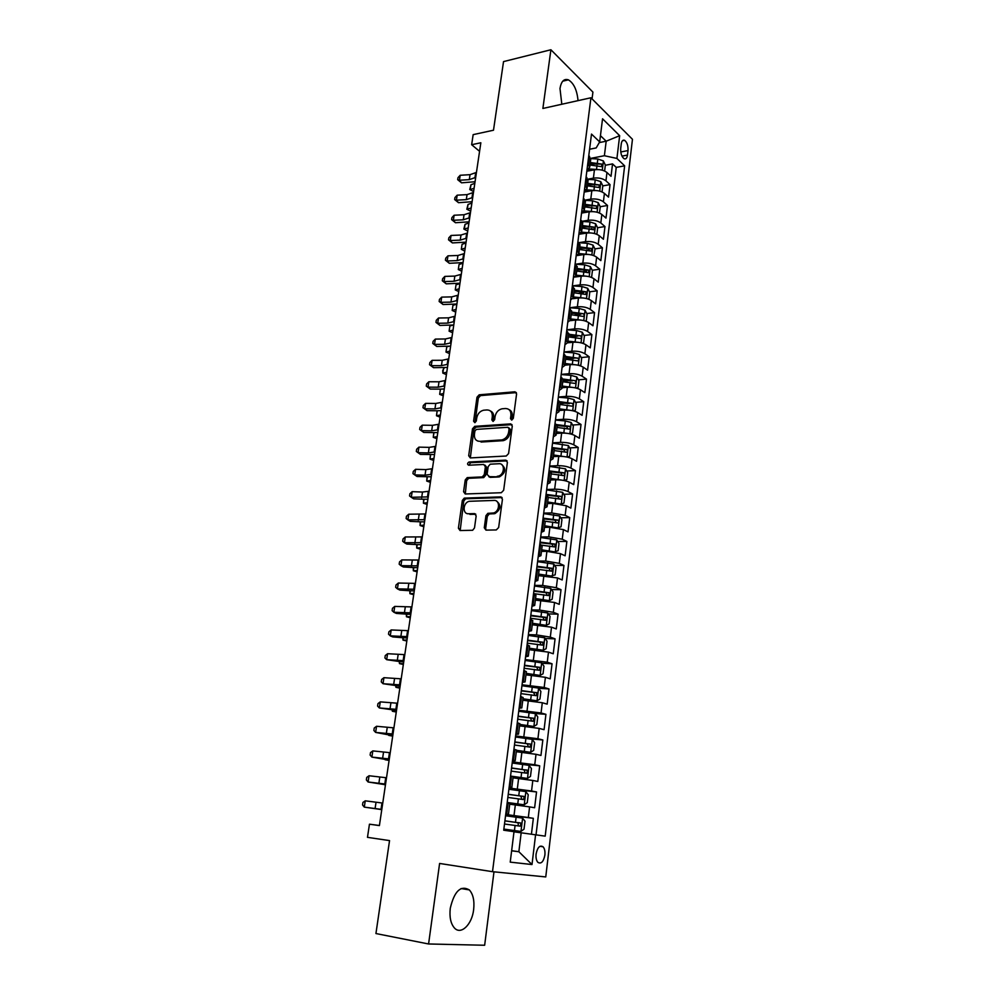 <?xml version="1.0" encoding="UTF-8"?>
<svg xmlns="http://www.w3.org/2000/svg" width="995" height="995" viewBox="0 0 995 995"><rect width="100%" height="100%" fill="white"/><g stroke="black" fill="none" stroke-linecap="round" stroke-linejoin="round"><path stroke-width="1.49" d="M511.679 420.089L513.308 418.36L516.592 393.908L514.888 391.794L479.167 394.816L476.991 397.216L473.583 421.208L474.839 422.676L476.319 421.009L476.754 417.888C477.662 413.696 479.951 411.134 483.607 410.214L486.99 409.94C490.746 410.077 492.525 412.353 492.301 416.756L491.866 419.902L493.022 421.407L494.639 419.703L495.075 416.544C495.97 412.328 498.284 409.741 502.002 408.796L505.46 408.522C509.303 408.659 511.119 410.947 510.908 415.388L510.485 418.572L511.679 420.089M473.645 909.617C474.59 900.749 473.147 894.182 469.329 889.916C460.685 885.028 454.342 891.134 450.275 908.248C449.317 917.104 450.71 923.683 454.466 928.012C461.008 935.325 472.053 924.442 473.645 909.617M578.033 100.632C577.05 90.159 573.841 83.232 568.406 79.849C564.065 78.394 561.255 81.267 559.986 88.48L561.814 104.239M544.887 855.103C545.235 851.322 544.626 848.548 543.059 846.77C539.812 844.917 537.487 847.342 536.094 854.021C535.733 857.802 536.342 860.575 537.897 862.366C541.168 864.22 543.506 861.794 544.887 855.103M484.279 527.76L485.97 530.124L496.281 529.949L498.657 527.512L502.45 499.204L500.734 496.891L464.255 498.122L462.327 500.473L458.396 528.208L460.038 530.534L472.65 530.273L474.503 527.922L476.17 515.92L474.503 513.607L468.471 513.756C462.252 514.216 462.949 502.587 469.205 501.306L494.017 500.423C500.323 499.876 499.863 511.542 493.495 512.985L487.836 513.333L485.933 515.696L484.279 527.76L485.672 528.382L486.07 530.111M592.05 98.903L592.92 92.1L550.907 49.75L503.532 61.603L493.495 130.221L473.16 134.636L471.642 144.723L480.846 142.77L379.406 825.589L369.456 824.196L367.478 837.342L389.542 840.601L375.936 933.546L428.584 943.981L484.652 945.25L493.98 871.819M550.907 49.75L542.884 108.455L590.93 97.771L492.513 871.682L439.603 863.449L428.584 943.981M506.231 456.021L508.582 453.571L512.276 426.059L510.559 423.882L474.789 426.345L472.513 428.758L468.682 455.735L470.312 457.924L506.231 456.021M507.4 462.376L503.657 490.274L501.293 492.724L465.212 493.98L463.57 491.717L465.237 479.976L467.215 477.612L482.314 476.903L484.304 474.528L485.386 466.717L483.707 464.478L468.695 465.225C467.128 464.366 467.215 463.297 468.968 462.016L505.684 460.138L507.4 462.376M531.429 834.208L533.345 818.325L505.659 814.83M505.709 814.47L528.308 817.504L529.601 806.883L534.626 807.741L536.541 791.945L508.942 788.836M509.042 788.04L531.541 791L532.822 780.466L537.81 781.473L539.7 765.827L515.062 763.364M512.338 761.859L534.738 764.745L536.019 754.309L540.957 755.454L542.835 739.957L529.079 738.763M515.609 735.939L537.909 738.738L539.178 728.402L544.078 729.671L545.932 714.323L535.011 713.514M518.843 710.243L541.056 712.98L542.3 702.744L547.163 704.137L549.004 688.938L538.656 688.291M522.052 684.796L544.165 687.458L545.409 677.309L550.223 678.839L552.051 663.777L541.939 663.267M525.236 659.586L547.25 662.172L548.481 652.123L553.257 653.777L555.073 638.852L545.173 638.479M528.382 634.611L536.504 634.909L550.31 637.123L551.516 627.173L556.267 628.939L558.058 614.151L548.382 613.915M531.504 609.873L539.601 610.059L553.332 612.311L554.538 602.448L559.24 604.338L561.018 589.687L551.529 589.562M534.601 585.346L542.661 585.446L556.329 587.722L557.523 577.946L562.2 579.961L563.954 565.434L554.65 565.421M537.661 561.056L545.708 561.056L559.302 563.357L560.483 553.668L565.123 555.795L566.864 541.417L557.735 541.504M540.695 536.977L548.718 536.877L562.25 539.215L563.419 529.614L568.021 531.865L569.737 517.599L560.782 517.798M543.705 513.121L551.69 512.935L565.16 515.286L566.329 505.783L570.894 508.134L572.598 494.005L563.792 494.291M546.69 489.49L554.65 489.204C560.036 489.192 564.501 489.975 568.058 491.58L569.202 482.165L573.729 484.627L575.433 470.623L566.777 470.996M549.638 466.058L557.586 465.685C562.946 465.623 567.386 466.419 570.919 468.085L572.063 458.757L576.553 461.319L578.232 447.439L569.725 447.912M554.091 448.782L555.173 448.72M552.561 442.837L560.483 442.377C565.832 442.265 570.259 443.073 573.754 444.802L574.886 435.549L579.351 438.235L581.018 424.467L572.647 425.027M553.805 433.049L556.068 435.138L557.25 425.736L560.297 425.848M555.471 419.828L563.369 419.281C568.692 419.119 573.095 419.927 576.578 421.731L577.697 412.564L582.112 415.338L583.766 401.706L575.52 402.341M560.048 403.535L565.123 403.137M558.344 397.017L566.217 396.383C571.528 396.172 575.906 397.005 579.364 398.858L580.471 389.766L584.861 392.652L586.503 379.132L578.381 379.841M562.847 381.209L569.7 380.612M561.192 374.406L569.04 373.685C574.339 373.436 578.692 374.269 582.125 376.197L583.232 367.18L587.585 370.165L589.202 356.77L581.204 357.553M565.62 359.083L573.978 358.262M564.016 351.994L571.839 351.198C577.112 350.899 581.453 351.745 584.873 353.722L585.955 344.792L590.284 347.864L591.888 334.594L584.003 335.452M569.812 336.994L577.622 336.136M582.125 343.101L583.58 342.815L584.388 336.173L582.286 332.231L576.528 330.564L566.814 329.805L574.625 328.897C579.874 328.561 584.202 329.407 587.585 331.447L588.667 322.591L592.958 325.775L594.55 312.604L586.776 313.537M574.501 314.992L580.819 314.246M569.725 307.741L577.374 306.796C582.61 306.41 586.913 307.268 590.271 309.37L591.341 300.589L595.607 303.861L597.187 290.814L589.513 291.809M578.99 293.164L583.779 292.542M572.722 285.876L580.11 284.893C585.321 284.458 589.6 285.329 592.945 287.48L594.003 278.787L598.244 282.145L599.798 269.21L592.236 270.267M583.294 271.511L586.615 271.05M591.627 277.108L590.93 277.195L591.627 277.108L592.423 270.628L590.358 266.598L584.687 264.832L575.645 264.197L582.809 263.177C588.008 262.705 592.274 263.575 595.595 265.789L596.639 257.158L600.843 260.615L602.398 247.78L594.923 248.899M587.336 250.043L589.388 249.733M578.966 242.643L585.495 241.648C590.682 241.126 594.923 242.009 598.219 244.272L599.264 235.728L603.43 239.26L604.972 226.549L597.585 227.718M590.943 228.788L592.1 228.601M582.125 221.288L588.157 220.293C593.318 219.746 597.547 220.629 600.818 222.955L601.851 214.472L605.992 218.104L607.522 205.48L600.221 206.724M585.122 200.119L590.781 199.137C595.943 198.54 600.147 199.423 603.393 201.811L604.425 193.403L608.53 197.109L610.047 184.61L605.955 180.841C602.721 178.403 598.542 177.508 593.406 178.142L588.008 179.137M602.796 185.903L610.047 184.61M529.601 806.883L509.726 804.196M532.822 780.466L513.034 777.829M536.019 754.309L516.318 751.71M539.178 728.402L519.564 725.84M542.3 702.744L522.785 700.219M545.409 677.309L525.969 674.834M548.481 652.123L529.129 649.685M551.516 627.173L532.25 624.773M554.538 602.448L535.36 600.084M557.523 577.946L538.432 575.62M560.483 553.668L546.914 551.354L541.479 551.392M563.419 529.614L549.912 527.275L544.489 527.375M566.329 505.783L552.884 503.42L547.474 503.569M569.202 482.165C565.658 480.535 561.205 479.739 555.832 479.764L550.446 479.988M572.063 458.757C568.543 457.053 564.103 456.245 558.742 456.332L553.382 456.605M574.886 435.549C571.391 433.795 566.976 432.974 561.64 433.111L556.292 433.447M577.697 412.564C574.227 410.736 569.824 409.915 564.513 410.089L559.165 410.487M580.471 389.766C577.025 387.888 572.647 387.055 567.349 387.279L562.026 387.727M583.232 367.18C579.799 365.227 575.446 364.394 570.16 364.667L564.861 365.177M585.955 344.792C582.56 342.778 578.219 341.932 572.958 342.255L567.685 342.815M588.667 322.591C585.284 320.527 580.981 319.681 575.719 320.042L570.371 320.664M591.341 300.589C587.995 298.475 583.704 297.604 578.468 298.015L572.846 298.724M594.003 278.787C590.682 276.598 586.403 275.739 581.192 276.187L575.085 277.02M596.639 257.158C593.331 254.919 589.077 254.048 583.891 254.533L576.963 255.566M599.264 235.728C595.968 233.427 591.739 232.544 586.553 233.079L578.866 234.298M601.851 214.472C598.58 212.122 594.376 211.238 589.214 211.811L581.54 213.092M604.425 193.403C601.179 191.003 596.988 190.107 591.838 190.717L584.189 192.072M621.253 143.939L620.706 148.479C620.507 153.317 621.626 156.737 624.089 158.715C625.855 159.411 626.987 158.193 627.484 155.071L628.019 150.568C628.218 145.718 627.086 142.31 624.611 140.32C622.87 139.648 621.751 140.855 621.253 143.939M590.93 97.771L632.459 139.288L545.757 876.931L492.513 871.682M511.641 850.688L518.855 851.72L521.181 832.79L545.198 836.148L624.636 165.829L616.925 158.441L604.388 155.718L590.769 158.354M535.584 834.78L532.002 864.543L510.224 862.13L514.005 831.683L503.719 830.216L591.503 134.076L599.674 141.912L602.547 118.791L619.661 135.693L616.925 158.441M536.031 834.842L616.241 167.396L612.547 163.901L611.042 176.302L606.962 172.508C603.741 170.058 599.575 169.15 594.438 169.809L586.814 171.239M586.963 170.058L589.736 167.148L587.722 164.063M590.731 159.175L588.791 155.581M505.783 813.898L508.445 814.358L505.746 814.121M508.445 814.358L509.801 803.525L507.151 803.015M509.204 786.759L511.84 787.356L509.142 787.256M511.84 787.356L513.184 776.635L510.559 775.988M512.587 759.906L515.199 760.615L512.487 760.665M516.517 750.056L513.93 749.235M515.945 733.303L518.519 734.136L515.808 734.322M519.825 723.701L517.276 722.731M519.266 706.947L521.815 707.905L519.104 708.229M523.109 697.582L520.584 696.488M522.549 680.854L525.074 681.923L522.363 682.383M526.355 671.725L523.867 670.493M525.808 655.008L528.308 656.19L525.584 656.787M529.576 646.103L527.114 644.748M529.041 629.412L531.517 630.693L528.793 631.427M532.76 620.731L530.323 619.238M532.238 604.052L534.688 605.445L531.952 606.303M535.919 595.595L533.507 593.978M535.409 578.941L537.822 580.433L535.086 581.416M539.054 570.695L536.666 568.953M538.544 554.053L540.932 555.658L538.196 556.765M542.151 546.031L539.787 544.165M541.653 529.402L544.016 531.106L541.28 532.337M545.21 521.579L542.884 519.601M544.725 504.975L547.076 506.778L544.327 508.134M548.257 497.363L545.956 495.274M547.785 480.784L550.098 482.674L547.362 484.155M551.267 473.371L548.991 471.17M550.807 456.804L553.096 458.807L550.359 460.387M554.252 449.603L552.001 447.277M557.25 425.736L554.986 423.609M556.765 409.517L559.016 411.694L556.267 413.51M560.148 402.689L557.946 400.164M559.712 386.184L561.939 388.46L559.178 390.376M563.058 379.555L560.881 376.918M562.623 363.075L564.824 365.426L562.076 367.466M565.931 356.633L563.779 353.884M565.508 340.166L567.697 342.616L564.936 344.743M568.792 333.91L566.665 331.061M568.369 317.467L570.533 319.992L567.772 322.231M571.615 311.385L569.513 308.438M571.217 294.968L573.356 297.58L570.583 299.918M574.426 289.06L572.336 286.025M574.028 272.667L576.142 275.366L573.381 277.804M577.199 266.934L575.147 263.799M576.814 250.566L578.903 253.339L576.142 255.877M579.948 245.006L577.921 241.773M579.575 228.651L581.652 231.512L578.879 234.136M582.684 223.266L580.67 219.945M582.311 206.935L584.363 209.87L581.602 212.594M585.396 201.724L583.406 198.303M585.023 185.406L587.062 188.416L584.289 191.239M588.07 180.356L586.105 176.849M603.393 201.811L607.522 205.48M600.818 222.955L604.972 226.549M598.219 244.272L602.398 247.78M595.595 265.789L599.798 269.21M592.945 287.48L597.187 290.814M590.271 309.37L594.55 312.604M587.585 331.447L591.888 334.594M584.873 353.722L589.202 356.77M582.125 376.197L586.503 379.132M579.364 398.858L583.766 401.706M576.578 421.731L581.018 424.467M573.754 444.802L578.232 447.439M570.919 468.085L575.433 470.623M568.058 491.58L572.598 494.005M565.16 515.286L569.737 517.599M562.25 539.215L566.864 541.417M559.302 563.357L563.954 565.434M556.329 587.722L561.018 589.687M553.332 612.311L558.058 614.151M550.31 637.123L555.073 638.852M547.25 662.172L552.051 663.777M544.165 687.458L549.004 688.938M541.056 712.98L545.932 714.323M537.909 738.738L542.835 739.957M534.738 764.745L539.7 765.827M531.541 791L536.541 791.945M528.308 817.504L533.345 818.325M521.181 832.79L513.98 831.832M604.388 155.718L606.179 141.203L600.458 135.681M599.288 142.583L606.179 141.203L619.661 135.693M589.587 149.238L596.179 147.932L599.674 141.912M379.418 825.502L369.456 824.196M471.642 144.723L479.578 151.327M511.629 850.837L518.855 851.72L532.002 864.543M605.321 165.269L612.547 163.901M616.241 167.396L624.636 165.829M556.068 435.138L553.319 436.842M511.878 420.052L512.251 416.171C512.537 412.913 511.467 410.724 509.03 409.604M490.435 410.985C492.886 412.067 493.955 414.243 493.657 417.527L493.259 421.358M516.393 392.602L480.523 395.612L478.346 398.012L474.988 422.651M512.027 424.654L475.983 427.116L473.881 429.504L470.337 457.924M509.104 428.808L507.898 427.278L476.356 429.405L474.889 431.071L474.428 434.38C474.167 438.795 475.921 441.096 479.677 441.32L501.94 439.902C505.56 438.87 507.798 436.295 508.644 432.166L509.104 428.808L510.447 429.566L508.967 427.875M477.787 441.083L479.677 441.32M510.447 429.566L510 432.924C509.142 437.054 506.915 439.628 503.296 440.648L481.045 442.054M485.087 465.187L486.754 467.414L485.684 475.224L483.694 477.6L468.608 478.309L466.643 480.66L465.299 493.98M507.102 460.859L470.548 462.7L469.031 465.2M497.201 476.294L498.122 476.17C504.614 474.963 505.336 463.073 498.905 463.732L490.199 464.192L488.172 466.58L487.102 474.404L490.162 477.351L488.781 476.655L499.49 476.866C505.647 472.886 506.393 468.807 501.741 464.628M498.57 477.003L490.162 477.351M496.692 501.231C501.517 505.286 500.92 509.415 494.888 513.631L489.229 513.98L487.326 516.343L485.672 528.382M467.389 513.644L468.471 513.756M475.809 514.253L469.889 514.39M500.734 496.891L502.089 497.562L465.66 498.781L463.745 501.132L460.187 530.534M604.624 171.003L605.346 165.07L603.356 160.904L597.833 159.001L590.794 158.591M598.007 169.56L588.878 168.926M590.893 170.468L586.938 170.232M589.998 165.021L601.676 166.662L601.776 164.088L590.309 162.521M590.135 163.951L601.776 164.088M473.608 191.525L469.752 189.535L470.958 184.759L474.826 183.304M470.958 184.759L470.225 189.659L474.093 188.217M469.752 189.535L473.608 191.5M475.697 177.396L469.292 179.647L459.441 180.232L461.506 182.819L475.05 181.749M476.443 172.409L470.038 174.672L460.187 175.269L459.441 180.232L457.675 179.672L457.974 177.695L460.187 175.269M461.506 182.819L457.675 179.672M602.062 191.935L602.808 185.829L600.793 181.675L595.246 179.809L588.07 179.374M595.682 190.505L586.515 189.821M588.431 191.326L584.662 191.09M587.386 185.854L599.089 187.508L599.214 184.921L587.697 183.354M587.523 184.734L599.214 184.921M468.023 204.448L467.277 209.398L470.685 211.201L466.817 209.224L468.023 204.448L471.891 203.042M466.817 209.224L471.157 208.005M599.475 213.029L600.246 206.761L598.219 202.632L592.634 200.791L585.234 200.318M593.343 211.636L584.077 210.878M585.955 212.358L582.635 212.134M584.749 206.885L596.478 208.527L596.627 205.928L585.06 204.348M584.886 205.691L596.627 205.928M465.051 224.298L464.304 229.285L467.725 231.051L463.857 229.049L465.051 224.298L468.931 222.955M463.857 229.049L468.197 227.954M596.876 234.235L597.659 227.867L595.619 223.775L590.01 221.96L582.237 221.45M590.98 232.954L581.54 232.133M583.48 233.564L580.483 233.365M582.075 228.079L593.853 229.733L594.015 227.109L582.398 225.529M582.237 226.835L594.015 227.109M462.066 244.297L461.319 249.335L462.066 244.297L465.958 243.016M464.752 251.063L461.319 249.335L465.2 248.053M593.804 255.615L595.047 249.148L592.995 245.093L587.361 243.302L579.053 242.743M588.617 254.459L578.891 253.551M580.993 254.969L578.207 254.77M579.388 249.471L591.192 251.113L591.378 248.489L579.712 246.897M579.563 248.165L591.378 248.489M459.056 264.471L458.297 269.546L459.056 264.471L462.949 263.24M461.755 271.237L458.297 269.546L462.19 268.327M472.712 197.483L466.294 199.647L456.419 200.169L458.496 202.694L472.09 201.711M473.471 192.445L467.053 194.634L457.178 195.169L456.419 200.169L454.653 199.572L454.951 197.57L457.178 195.169M458.496 202.694L454.653 199.572M469.715 217.731L463.284 219.795L453.359 220.268L455.461 222.731L469.105 221.835M470.461 212.656L464.043 214.746L454.13 215.231L453.359 220.268L451.606 219.621L451.904 217.606L454.13 215.231M455.461 222.731L451.606 219.621M466.68 238.141L460.237 240.118L450.287 240.529L452.414 242.929L466.083 242.133M467.439 233.017L460.996 235.031L451.058 235.454L450.287 240.529L448.521 239.832L448.832 237.805L451.058 235.454M452.414 242.929L448.521 239.832M463.62 258.725L457.165 260.615L447.19 260.964L449.33 263.302L463.048 262.58M464.391 253.563L457.936 255.479L447.961 255.839L447.19 260.964L445.424 260.217L445.735 258.178L447.961 255.839M449.33 263.302L445.424 260.217M586.229 276.162L576.167 275.155M578.505 276.548L575.806 276.361M576.69 271.038L588.518 272.68L588.729 270.043L577.013 268.439M576.851 269.67L588.729 270.043M456.021 284.806L455.262 289.918L456.021 284.806L459.914 283.637M458.745 291.572L455.262 289.918L459.155 288.761M460.536 279.471L454.068 281.274L444.056 281.56L446.22 283.836L459.976 283.214M461.307 274.272L454.852 276.088L444.84 276.399L444.056 281.56L442.29 280.764L442.613 278.712L444.84 276.399M446.22 283.836L442.29 280.764M587.995 298.96L588.965 298.823L589.761 292.281L587.684 288.289L581.988 286.56L572.361 285.851M583.829 298.052L573.431 296.945M576.018 298.326L573.257 298.114M573.953 292.791L585.806 294.433L586.043 291.784L574.277 290.179M574.127 291.361L586.043 291.784M452.961 305.303L452.19 310.465L452.961 305.303L456.867 304.196M455.698 312.082L452.19 310.465L456.096 309.358M457.426 300.403L450.946 302.107L440.909 302.331L443.086 304.532L456.892 304.01M458.21 295.154L451.73 296.883L441.693 297.119L440.909 302.331L439.143 301.485L439.454 299.408L441.693 297.119M443.086 304.532L439.143 301.485M585.06 320.937L586.279 320.726L587.087 314.134L584.998 310.166L579.277 308.462L569.6 307.729M581.403 320.141L570.67 318.935M573.518 320.29L570.533 320.067M571.192 314.743L583.082 316.385C584.376 316.062 584.463 315.179 583.344 313.711L571.528 312.094M571.379 313.238L583.344 313.711M449.877 325.974L449.093 331.173L449.877 325.974L453.434 325.017M452.625 332.753L449.093 331.173L453.011 330.129M454.292 321.497L447.8 323.114L437.725 323.276L439.939 325.415L453.782 324.979M455.076 316.211L448.596 317.84L438.521 318.014L437.725 323.276L435.959 322.38L436.283 320.29L438.521 318.014M439.939 325.415L435.959 322.38M578.966 342.429L567.884 341.111M571.03 342.454L567.747 342.193M568.419 336.882L580.334 338.524C581.652 338.2 581.752 337.305 580.62 335.837L568.754 334.221M568.618 335.315L580.62 335.837M446.767 346.82L445.984 352.056L446.767 346.82L448.832 346.297M449.529 353.598L445.984 352.056L449.902 351.073M451.133 342.778L444.628 344.295L434.529 344.382L436.755 346.459L450.635 346.123M451.929 337.442L445.424 338.972L435.325 339.096L434.529 344.382L432.763 343.449L433.086 341.335L435.325 339.096M436.755 346.459L432.763 343.449M579.165 365.488L580.844 365.103L581.665 358.399L579.55 354.506L573.754 352.864L564.016 352.068M576.515 364.929L565.073 363.486M568.555 364.817L564.949 364.531M565.608 359.22L577.548 360.849C578.903 360.538 579.015 359.643 577.871 358.15L565.944 356.521M565.819 357.578L577.871 358.15M443.621 367.827L442.837 373.113L442.738 370.389L444.392 367.652M446.407 374.605L442.837 373.113L446.767 372.192M447.949 364.245L441.432 365.65L431.295 365.675L433.534 367.677L447.464 367.441M448.745 358.859L442.24 360.289L432.104 360.339L431.295 365.675L429.529 364.692L429.852 362.553L432.104 360.339M433.534 367.677L429.529 364.692M576.18 388.075L578.095 387.59L578.928 380.824L576.789 376.956L570.968 375.351L561.18 374.53M574.04 387.615L562.237 386.048M566.08 387.391L562.113 387.055M562.784 381.744L574.762 383.386C576.13 383.075 576.242 382.167 575.098 380.675L563.071 379.033M562.996 380.04L572.137 380.936M445.536 380.451L439.019 381.781L428.845 381.769L428.037 387.154L430.3 389.082L440.449 389.12L439.666 394.343L440.424 389.12M443.26 395.799L439.666 394.343L443.596 393.485M444.728 385.886L438.21 387.192L428.037 387.154L426.27 386.11L426.594 383.958L428.845 381.769M430.3 389.082L426.27 386.11M440.449 389.12L444.28 388.945M573.195 410.86L575.321 410.276L576.155 403.448L573.991 399.617L568.145 398.05L558.319 397.204M571.54 410.512L559.377 408.821M563.63 410.151L559.265 409.778M559.924 404.48L571.951 406.122C573.331 405.798 573.456 404.89 572.324 403.398L559.949 401.719M560.148 402.714L569.327 403.609M442.302 402.229L435.773 403.46L425.574 403.373L424.741 408.808L427.042 410.661L437.215 410.773L436.469 415.748L437.128 410.773M440.076 417.166L436.469 415.748L440.412 414.965M441.481 407.701L434.952 408.908L424.741 408.808L422.987 407.714L423.31 405.537L425.574 403.373M427.042 410.661L422.987 407.714M437.215 410.773L441.059 410.624M570.185 433.87L572.511 433.161L573.356 426.27L571.18 422.489L565.309 420.935L555.434 420.064M569.016 433.621L556.491 431.805M561.205 433.136L556.379 432.701M557.038 427.415L569.128 429.069C570.508 428.733 570.632 427.825 569.513 426.32L556.491 424.579M557.225 425.574L566.565 426.519L567.573 428.335M439.031 424.193L432.489 425.325L422.266 425.163L421.432 430.648L423.746 432.427L433.957 432.614L433.248 437.327L433.808 432.601M436.88 438.708L433.248 437.327L437.191 436.618M438.223 429.716L431.668 430.823L421.432 430.648L419.666 429.492L420.002 427.315L422.266 425.163M423.746 432.427L419.666 429.492M433.957 432.614L437.8 432.489M434.914 451.917L428.36 452.912L418.087 452.675L420.425 454.379L434.529 454.553M435.748 446.357L429.193 447.364L418.932 447.141L418.087 452.675L416.32 451.469L416.656 449.255L418.932 447.141M420.425 454.379L416.32 451.469M431.594 474.316L425.027 475.2L414.716 474.889L417.079 476.518L431.221 476.792M432.427 468.695L425.86 469.603L415.562 469.317L414.716 474.889L412.95 473.62L413.286 471.394L415.562 469.317M567.162 457.078L569.687 456.257L570.533 449.305L568.344 445.549L552.524 443.136M566.478 456.941L553.581 454.976M558.804 456.332L553.469 455.834M554.14 450.561L566.279 452.215C567.647 451.879 567.797 450.959 566.69 449.466L552.561 447.601M553.954 448.608L563.742 449.616L564.712 451.469M430.661 454.628L430.002 459.105L430.462 454.615M433.658 460.436L430.002 459.105L433.944 458.459M565.546 468.919L564.115 480.51L566.827 479.553L567.685 472.538L565.483 468.819L549.588 466.406M563.891 480.461L550.645 478.371M556.541 479.752L550.546 479.18M551.205 473.906L563.394 475.573C564.774 475.224 564.924 474.292 563.842 472.799L549.029 470.859M550.135 471.792L560.894 472.936L561.827 474.802M427.353 476.829L426.718 481.058L427.079 476.829M430.4 482.339L426.718 481.058L430.673 480.473M560.956 504.129L563.954 503.06L564.824 495.983L562.598 492.301L546.628 489.901M561.143 504.129L547.685 501.978M554.601 503.42L547.586 502.724M548.245 497.475L560.496 499.142C561.864 498.781 562.026 497.848 560.969 496.356L546.068 494.391M545.969 495.162L557.834 496.405L558.916 498.358M429.081 491.231L422.502 492.04L412.166 491.667L411.321 497.289L413.696 498.843L424.007 499.229L423.41 503.196L423.659 499.216M427.116 504.44L423.41 503.196L427.377 502.686M428.236 496.903L411.321 497.289L409.554 495.97L409.89 493.731L412.166 491.667M424.007 499.229L427.887 499.229M557.573 527.947L561.043 526.79L561.926 519.651L559.688 516.007L543.643 513.594M553.27 527.387L544.601 526.492M558.22 527.935L544.688 525.783M545.223 521.243L557.561 522.935C558.941 522.549 559.103 521.616 558.058 520.124L543.071 518.134M542.984 518.855L554.899 520.124L555.981 522.114M425.698 513.967L408.746 514.216L407.888 519.887L410.288 521.368L420.636 521.828L420.077 525.522L420.213 521.803M423.808 526.716L420.077 525.522L424.044 525.086M424.853 519.688L407.888 519.887L406.122 518.507L406.47 516.243L408.746 514.216M420.636 521.828L424.529 521.853M554.041 551.964L558.12 550.72L559.003 543.519L556.74 539.912L540.633 537.511M551.329 551.603L541.591 550.471M555.26 551.951L541.666 549.825M541.728 545.185L554.601 546.927L555.135 544.103L540.049 542.088M539.962 542.76L551.939 544.066L553.009 546.093M422.29 536.902L405.288 536.964L404.43 542.685L406.855 544.078L417.228 544.613L416.718 548.034L416.731 544.588M420.475 549.19L416.718 548.034L420.698 547.673M421.432 542.673L404.43 542.685L402.664 541.243L403.012 538.967L405.288 536.964M417.228 544.613L421.134 544.688M550.297 576.18L555.16 574.874L556.043 567.61L553.78 564.053L537.586 561.653M549.091 576.018L538.544 574.675M552.287 576.192L538.618 574.078M537.362 569.252L551.616 571.155L552.175 568.307L537.001 566.267M536.927 566.876L548.954 568.22L550.011 570.297M418.858 560.036L401.818 559.911L400.935 565.67L403.385 566.988L413.796 567.598L413.323 570.757L413.273 567.573M417.104 571.851L413.323 570.757L417.303 570.458M417.987 565.856L400.935 565.67L399.169 564.177L399.53 561.876L401.818 559.911M413.796 567.598L417.713 567.71M535.484 599.102L549.352 600.632L552.175 599.251L553.071 591.925L550.782 588.406L534.514 586.005M549.277 600.657L535.546 598.555M533.556 593.605L548.606 595.595L549.19 592.734L533.929 590.669M533.855 591.229L545.932 592.61L546.989 594.712M415.388 583.381L398.298 583.045L397.415 588.866L399.89 590.097L410.338 590.781L409.903 593.667L409.816 590.756M413.709 594.712L409.903 593.667L413.895 593.443M414.517 589.251L397.415 588.866L395.649 587.311L396.01 584.985L398.298 583.045M410.338 590.781L414.268 590.93M532.387 623.753L546.243 625.357L549.165 623.865L550.061 616.452L547.76 612.982L531.417 610.594M546.243 625.357L532.449 623.256M530.447 618.256L545.571 620.258L546.168 617.385L530.82 615.296M530.758 615.805L542.884 617.211L543.942 619.363M411.893 606.925L394.754 606.403L393.871 612.261L396.371 613.417L406.843 614.176L406.457 616.763L406.321 614.139M410.276 617.771L406.457 616.763L410.45 616.626M411.01 612.845L393.871 612.261L392.105 610.644L392.465 608.306L394.754 606.403M406.843 614.176L410.786 614.363M529.253 648.628L543.17 650.27L546.118 648.69L547.039 641.215L544.713 637.783L528.283 635.407M543.17 650.27L529.315 648.193M527.313 643.143L542.499 645.158L543.133 642.272L527.686 640.146M527.636 640.606L539.812 642.049L540.857 644.25M408.36 630.681L391.184 629.947L390.276 635.867L392.801 636.937L403.323 637.77L402.975 640.083L402.801 637.733M406.831 641.029L402.975 640.083L406.98 640.009M407.477 636.651L390.276 635.867L388.523 634.188L388.883 631.825L391.184 629.947M403.323 637.77L407.278 638.006M526.106 673.752L540.074 675.431L543.046 673.752L543.979 666.215L541.628 662.819L525.124 660.444M540.074 675.431L526.156 673.366M524.141 668.254L539.402 670.294L540.061 667.384L524.527 665.232M524.477 665.63L536.703 667.11L537.735 669.361M404.803 654.648L387.577 653.715L386.669 659.685L399.766 661.588L399.468 663.59L399.244 661.538M403.336 664.498L399.468 663.59L403.472 663.603M403.908 660.668L386.669 659.685L384.903 657.944L385.264 655.556L387.577 653.715M399.766 661.588L403.734 661.849M522.922 699.087L536.952 700.816L539.949 699.05L540.882 691.438L538.519 688.092L521.94 685.729M536.952 700.816L522.96 698.764M520.945 693.614L536.28 695.667L536.964 692.731L521.33 690.555M521.293 690.891L533.581 692.408L534.601 694.721M401.209 678.826L383.933 677.682L383.025 683.714L396.184 685.605L395.923 687.309L395.649 685.555M399.828 688.154L395.923 687.309L399.94 687.408M519.713 724.683L533.805 726.449L536.827 724.584L537.76 716.897L535.385 713.602L518.718 711.238M533.805 726.449L519.738 724.41M517.723 719.198L533.121 721.275L533.83 718.315L518.109 716.114M518.072 716.4L530.41 717.942L531.417 720.318M397.59 703.229L380.264 701.873L379.344 707.955L392.565 709.833L392.353 711.238L396.371 711.413M392.08 709.783L392.353 711.238L396.271 712.034M516.467 750.504L530.621 752.319L533.668 750.367L534.613 742.606L532.213 739.36L515.472 736.996M530.621 752.319L516.492 750.305M514.465 745.031L529.937 747.121L530.671 744.148L514.85 741.922M514.825 742.146L527.226 743.725L528.208 746.163M393.933 727.855L376.558 726.275L375.625 732.407L392.776 735.641M388.547 734.248L388.746 735.38L392.702 736.126M400.301 684.908L383.025 683.714L381.259 681.898L381.632 679.498L383.933 677.682M396.184 685.605L400.152 685.916M396.669 709.36L379.344 707.955L377.578 706.077L377.951 703.652L380.264 701.873M392.565 709.833L396.557 710.194M393.013 734.049L375.625 732.407L373.871 730.467L374.244 728.017L376.558 726.275M388.908 734.285L392.913 734.683M513.059 776.56L527.412 778.438L530.484 776.386L531.442 768.55L529.017 765.354L512.201 763.003M527.412 778.438L511.99 776.274M511.169 771.113L526.728 773.214L527.474 770.229L511.567 767.966M511.554 768.128L524.004 769.757L524.962 772.257M390.239 752.705L372.826 750.902L371.881 757.096L389.144 760.08M384.978 758.924L385.115 759.732L389.095 760.429M389.306 758.949L371.881 757.096L370.128 755.081L370.501 752.606L372.826 750.902M385.227 758.961L389.244 759.396M507.214 802.542L524.166 804.806L527.263 802.654L528.233 794.744L525.795 791.597L508.893 789.246M524.166 804.806L507.226 802.467M507.86 797.43L523.482 799.57L524.253 796.547L508.258 794.259M508.246 794.358L520.746 796.025L521.666 798.624M386.508 777.767L369.058 775.752L368.1 781.995L385.475 784.744M381.371 783.836L385.451 784.943M385.575 784.072L368.1 781.995L366.347 779.918L366.732 777.418L369.058 775.752M381.508 783.849L385.538 784.346M520.895 831.434L503.868 829.096L520.895 831.434L524.017 829.171L524.999 821.186L522.537 818.089L505.547 815.751M504.502 824.022L520.198 826.161L521.007 823.126L504.913 820.813M504.9 820.85L518.034 822.741L518.308 825.265M382.752 803.077L365.252 800.826L364.294 807.119L381.781 809.619M377.727 808.972L381.769 809.681M381.806 809.432L364.294 807.119L362.541 804.98L362.914 802.455L365.252 800.826M377.764 808.972L381.794 809.507M514.005 815.514L515.335 804.868M517.313 788.973L518.619 778.426M520.584 762.68L521.89 752.232M523.83 736.648L525.111 726.3M527.039 710.853L528.32 700.604M530.223 685.294L531.492 675.145M533.382 659.983L534.626 649.922M536.504 634.909L537.748 624.935M539.601 610.059L540.832 600.184M542.661 585.446L543.879 575.657M545.708 561.056L546.914 551.354M548.718 536.877L549.912 527.275M551.69 512.935L552.884 503.42M554.65 489.204L555.832 479.764M557.586 465.685L558.742 456.332M560.483 442.377L561.64 433.111M563.369 419.281L564.513 410.089M566.217 396.383L567.349 387.279M569.04 373.685L570.16 364.667M571.839 351.198L572.958 342.255M574.625 328.897L575.719 320.042M577.374 306.796L578.468 298.015M580.11 284.893L581.192 276.187M582.809 263.177L583.891 254.533M585.495 241.648L586.553 233.079M588.157 220.293L589.214 211.811M590.781 199.137L591.838 190.717M593.406 178.142L594.438 169.809M588.48 164.772L589.55 156.29M506.729 814.047L508.097 803.176M510.137 786.945L511.492 776.175M513.519 760.105L514.863 749.446M516.865 733.526L518.196 722.967M520.174 707.209L521.492 696.749M523.457 681.14L524.763 670.779M526.716 655.307L528.009 645.058M529.937 629.736L531.206 619.574M533.121 604.4L534.39 594.338M536.28 579.301L537.536 569.327M539.414 554.439L540.658 544.563M542.511 529.813L543.743 520.024M545.583 505.41L546.802 495.709M548.631 481.232L549.837 471.63M551.653 457.277L552.847 447.762M554.638 433.546L555.819 424.106M557.598 410.027L558.78 400.674M560.533 386.719L561.702 377.453M563.444 363.623L564.6 354.444M566.317 340.738L567.473 331.633M569.177 318.052L570.309 309.035M572.013 295.565L573.132 286.635M574.812 273.289L575.931 264.434M577.597 251.2L578.704 242.419M580.359 229.31L581.453 220.604M583.082 207.607L584.177 198.975M585.794 186.09L586.876 177.545M605.955 180.841L606.962 172.508M620.768 151.974L628.019 150.568M621.962 156.128L627.484 155.071M512.251 416.171L510.908 415.388M493.221 420.661L491.866 419.902M493.657 417.527L492.301 416.756M474.951 421.967L473.583 421.208M478.346 398.012L476.991 397.216M480.61 395.6L479.254 394.816M516.218 392.602L514.888 391.794M511.828 419.343L510.485 418.572M470.075 456.444L468.682 455.735M473.881 429.504L472.513 428.758M476.157 427.104L474.789 426.345M511.915 424.654L510.559 423.882M502.537 440.748L501.181 440.001M510 432.924L508.644 432.166M464.976 492.388L463.57 491.717M466.643 480.66L465.237 479.976M468.931 478.259L467.538 477.575M483.359 477.65L481.978 476.953M485.684 475.224L484.304 474.528M486.754 467.414L485.386 466.717M470.548 462.7L469.155 461.991M507.04 460.859L505.684 460.138M487.326 516.343L485.933 515.696M489.677 513.917L488.284 513.258M493.682 513.818L492.289 513.159M475.759 514.179L474.503 513.607M459.814 528.83L458.396 528.208M463.745 501.132L462.327 500.473M466.033 498.731L464.628 498.072M602.274 170.182L603.405 161.003M597.336 162.944L597.833 159.001M596.54 169.386L597.025 165.431M474.901 178.005L475.647 173.018M469.292 179.647L470.038 174.672M599.699 191.115L600.856 181.786M594.749 183.776L595.246 179.809M593.94 190.281L594.438 186.289M597.112 212.233L598.269 202.744M592.137 204.796L592.634 200.791M591.328 211.35L591.826 207.333M594.488 233.526L595.669 223.875M589.513 226.002L590.01 221.96M588.692 232.606L589.189 228.551M591.851 255.006L593.057 245.193M586.851 247.382L587.361 243.302M586.03 254.048L586.54 249.956M471.916 198.067L472.662 193.042M466.294 199.647L467.053 194.634M468.906 218.291L469.665 213.228M463.284 219.795L464.043 214.746M465.884 238.688L466.643 233.576M460.237 240.118L460.996 235.031M462.824 259.247L463.583 254.086M457.165 260.615L457.936 255.479M589.177 276.685L590.408 266.697M584.177 268.948L584.687 264.832M583.344 275.677L583.854 271.548M459.74 279.981L460.511 274.782M454.068 281.274L454.852 276.088M586.49 298.537L587.746 288.388M581.478 290.702L581.988 286.56M580.632 297.493L581.155 293.326M456.63 300.888L457.414 295.639M450.946 302.107L451.73 296.883M583.779 320.589L585.048 310.266M578.754 312.654L579.277 308.462M577.908 319.494L578.418 315.291M453.496 321.97L454.28 316.684M447.8 323.114L448.596 317.84M581.043 342.827L582.336 332.33M576.005 334.793L576.528 330.564M575.147 341.683L575.67 337.454M450.337 343.225L451.121 337.89M444.628 344.295L445.424 338.972M578.294 365.264L579.6 354.593M573.232 357.118L573.754 352.864M572.361 364.083L572.896 359.817M447.141 364.655L447.949 359.282M441.432 365.65L442.24 360.289M575.508 387.901L576.839 377.055M570.433 379.655L570.968 375.351M569.563 386.669L570.098 382.366M443.932 386.271L444.74 380.849M438.21 387.192L439.019 381.781M572.697 410.748L574.053 399.716M567.61 402.378L568.145 398.05M566.727 409.467L567.274 405.127M440.685 408.074L441.506 402.614M434.952 408.908L435.773 403.46M569.861 433.795L571.242 422.576M564.762 425.313L565.309 420.935M563.879 432.464L564.426 428.074M566.491 426.507L569.463 426.308M437.414 430.064L438.235 424.554M431.668 430.823L432.489 425.325M434.118 452.24L434.952 446.68M428.36 452.912L429.193 447.364M430.798 474.615L431.631 469.006M425.027 475.2L425.86 469.603M567.001 457.041L568.406 445.648M561.889 448.446L562.436 444.044M560.993 455.673L561.541 451.245M563.63 449.591L566.615 449.429M558.991 471.804L559.551 467.351M558.083 479.08L558.643 474.615M560.745 472.899L563.742 472.762M561.217 504.104L562.66 492.401M556.068 495.361L556.628 490.871M555.16 502.711L555.72 498.196M557.834 496.405L560.844 496.306M427.44 497.177L428.285 491.518M421.656 497.674L422.502 492.04M558.294 527.91L559.737 516.094M553.12 519.129L553.68 514.602M552.2 526.542L552.76 522.002M554.899 520.124L557.921 520.062M424.057 519.937L424.902 514.228M418.261 520.348L419.119 514.664M555.334 551.926L556.802 540.011M550.135 543.121L550.708 538.544M549.203 550.608L549.775 546.019M551.939 544.066L554.961 544.041M420.649 542.897L421.494 537.138M414.84 543.208L415.699 537.474M552.349 576.167L553.829 564.14M547.126 567.337L547.71 562.722M546.193 574.886L546.765 570.259M548.954 568.22L551.976 568.232M417.203 566.055L418.062 560.247M411.383 566.279L412.253 560.496M549.352 600.632L550.844 588.493M544.103 591.764L544.675 587.112M543.158 599.388L543.73 594.712M545.932 592.61L548.966 592.647M413.721 589.413L414.592 583.555M407.9 589.55L408.771 583.717M546.305 625.32L547.822 613.069M541.031 616.427L541.616 611.726M540.086 624.114L540.671 619.4M542.884 617.211L545.932 617.286M410.214 612.982L411.097 607.074M404.38 613.032L405.263 607.137M543.245 650.232L544.762 637.87M537.947 641.315L538.531 636.564M536.977 649.076L537.574 644.312M539.812 642.049L542.872 642.161M406.681 636.763L407.564 630.805M400.836 636.713L401.719 630.768M540.148 675.394L541.69 662.906M534.825 666.439L535.422 661.65M533.855 674.274L534.452 669.473M536.703 667.11L539.775 667.272M403.112 660.755L404.007 654.747M397.254 660.605L398.149 654.611M537.026 700.779L538.581 688.179M531.678 691.799L532.275 686.96M530.696 699.709L531.305 694.858M533.581 692.408L536.653 692.607M533.88 726.4L535.447 713.689M528.507 717.395L529.104 712.507M527.512 725.38L528.121 720.479M530.41 717.942L533.507 718.191M530.696 752.27L532.275 739.434M525.298 743.228L525.907 738.302M524.29 751.287L524.9 746.35M527.226 743.725L530.323 744.011M399.517 684.97L400.413 678.901M393.634 684.722L394.542 678.677M395.886 709.398L396.794 703.266M389.99 709.049L390.911 702.943M392.217 734.036L393.137 727.855M386.321 733.589L387.242 727.432M527.487 778.389L529.079 765.429M522.052 769.322L522.673 764.347M521.044 777.456L521.666 772.468M524.004 769.757L527.114 770.068M388.523 758.911L389.443 752.668M382.615 758.352L383.535 752.145M524.241 804.756L525.857 791.672M518.781 795.652L519.402 790.627M517.761 803.873L518.395 798.836M520.746 796.025L523.867 796.386M384.791 784.01L385.724 777.717M378.871 783.351L379.804 777.083M520.97 831.372L522.599 818.164M515.485 822.243L516.119 817.169M514.452 830.539L515.087 825.452M517.462 822.554L520.596 822.952M381.023 809.345L381.968 802.99M375.09 808.574L376.035 802.244M461.071 888.535L469.329 889.916M562.772 81.167L568.406 79.849M539.899 846.322L543.059 846.77M589.736 167.148L590.794 158.69M587.062 188.416L588.132 179.884M584.363 209.87L585.446 201.264M581.652 231.512L582.734 222.83M578.903 253.339L580.01 244.583M576.142 275.366L577.249 266.523M573.356 297.58L574.476 288.674M570.533 319.992L571.665 311M567.697 342.616L568.829 333.536M564.824 365.426L565.981 356.285M561.939 388.46L563.095 379.219M559.016 411.694L560.185 402.378M553.096 458.807L554.29 449.305M550.098 482.674L551.305 473.098M547.076 506.778L548.295 497.114M544.016 531.106L545.248 521.343M540.932 555.658L542.175 545.807M537.822 580.433L539.079 570.496M534.688 605.445L535.944 595.408M531.517 630.693L532.785 620.569M528.308 656.19L529.589 645.966M525.074 681.923L526.38 671.6M521.815 707.905L523.121 697.483M518.519 734.136L519.838 723.614M515.199 760.615L516.529 749.994M622.41 140.768L624.611 140.32M480.523 395.612L479.167 394.816M475.983 427.116L474.603 426.37M503.296 440.648L501.94 439.902M468.608 478.309L467.215 477.612M483.694 477.6L482.314 476.903M470.349 462.725L468.968 462.016M499.49 476.866L498.122 476.17M489.229 513.98L487.836 513.333M494.888 513.631L493.495 512.985M465.66 498.781L464.255 498.122M566.565 426.519L569.513 426.32M563.742 449.616L566.69 449.466M560.894 472.936L563.842 472.799M558.008 496.455L560.969 496.356M555.111 520.186L558.058 520.124M552.175 544.128L555.135 544.103M549.215 568.307L552.175 568.307M546.23 592.697L549.19 592.734M543.22 617.31L546.168 617.385M540.173 642.148L543.133 642.272M537.101 667.235L540.061 667.384M534.004 692.545L536.964 692.731M530.87 718.091L533.83 718.315M527.698 743.887L530.671 744.148M524.514 769.919L527.474 770.229M521.28 796.199L524.265 796.547M518.034 822.741L521.007 823.126"/></g></svg>
